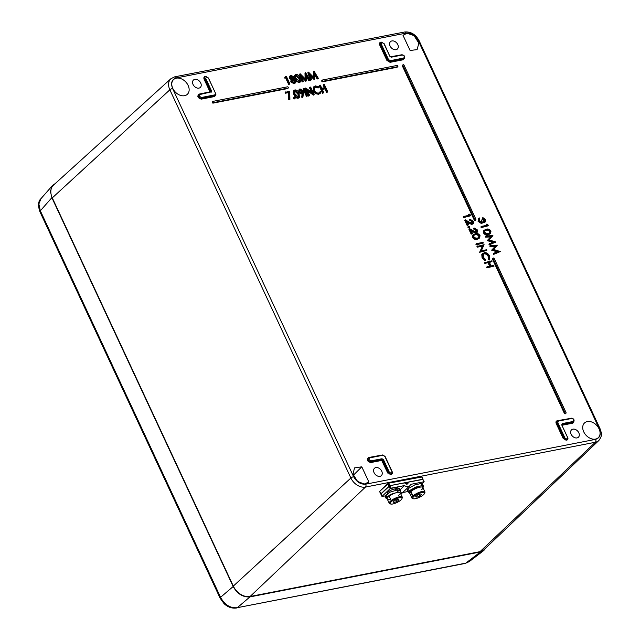 <?xml version="1.0" encoding="UTF-8"?>
<svg xmlns="http://www.w3.org/2000/svg" width="640" height="640" viewBox="0 0 640 640"><rect width="100%" height="100%" fill="white"/><g stroke="black" fill="none" stroke-linecap="round" stroke-linejoin="round"><path stroke-width="0.96" d="M404.704 57.704L403.416 59.728L390.056 62.336L386.864 60.36L379.744 45.08C379.176 43.544 379.512 42.568 380.768 42.152L381.64 42.168M215.896 94.584L214.672 96.528L201.32 99.136C197.712 98.016 196.936 96.344 198.984 94.128L209.984 91.84L204.144 79.32C203.576 77.784 203.912 76.8 205.16 76.392L206.032 76.408M475.88 219.224A0.72 0.52 -132.9 0 1 474.784 219.432L474.2 219.976L402.368 65.944A0.72 0.52 -132.9 0 1 402.424 65.312L403.016 64.768A0.72 0.52 -132.9 0 1 404.048 65.184L475.88 219.224M475.344 220.208A0.72 0.52 -132.9 0 1 474.2 219.976M493.176 258.12A0.72 0.52 47.1 0 1 494.216 258.544L566.04 412.576A0.72 0.52 -132.9 0 1 564.944 412.792L564.36 413.336L492.536 259.304A0.72 0.52 -132.9 0 1 492.592 258.664L493.176 258.12A0.72 0.52 47.1 0 0 493.12 258.76L564.944 412.792M565.512 413.568A0.72 0.52 -132.9 0 1 564.36 413.336M194.84 79.36A5.04 3.632 -132.9 0 1 200.208 82.096A5.04 3.632 -132.9 0 1 200.32 87.44A5.04 3.632 -132.9 0 1 198.928 88.12A5.04 3.632 -132.9 0 1 193.568 85.384A5.04 3.632 -132.9 0 1 193.456 80.048A5.04 3.632 -132.9 0 1 194.84 79.36M391.904 40.936A5.04 3.632 -132.9 0 1 397.264 43.672A5.04 3.632 -132.9 0 1 397.376 49.016A5.04 3.632 -132.9 0 1 395.992 49.704A5.04 3.632 -132.9 0 1 390.624 46.968A5.04 3.632 -132.9 0 1 390.512 41.624A5.04 3.632 -132.9 0 1 391.904 40.936M375.872 467.576A5.04 3.632 -132.9 0 1 381.232 470.312A5.04 3.632 -132.9 0 1 381.344 475.656A5.04 3.632 -132.9 0 1 379.96 476.336A5.04 3.632 -132.9 0 1 374.592 473.6A5.04 3.632 -132.9 0 1 374.488 468.264A5.04 3.632 -132.9 0 1 375.872 467.576M572.928 429.152A5.04 3.632 -132.9 0 1 578.296 431.888A5.04 3.632 -132.9 0 1 578.408 437.232A5.04 3.632 -132.9 0 1 577.016 437.92A5.04 3.632 -132.9 0 1 571.656 435.184A5.04 3.632 -132.9 0 1 571.544 429.84A5.04 3.632 -132.9 0 1 572.928 429.152M587.304 421.568A10.088 7.264 -132.9 0 1 598.128 427.176A10.088 7.264 -132.9 0 1 598.08 437.88A10.088 7.264 -132.9 0 1 595.48 439.096A10.088 7.264 -132.9 0 1 584.848 433.76A10.088 7.264 -132.9 0 1 584.368 423.104A10.088 7.264 -132.9 0 1 587.304 421.568M176.376 78.176A10.088 7.264 -132.9 0 1 187.2 83.784A10.088 7.264 -132.9 0 1 187.152 94.488A10.088 7.264 -132.9 0 1 184.552 95.712A10.088 7.264 -132.9 0 1 173.92 90.368A10.088 7.264 -132.9 0 1 173.432 79.712A10.088 7.264 -132.9 0 1 176.376 78.176M397.32 66.976A0.72 0.52 -132.9 0 1 397.016 67.264L322.568 81.776A0.72 0.52 -132.9 0 1 321.984 80.528M287.848 88.32A0.72 0.52 -132.9 0 1 287.536 88.608L213.088 103.12A0.72 0.52 -132.9 0 1 212.504 101.872M392.392 473.104L387.736 473.048L381.728 460.424L370.784 462.552C367.184 461.432 366.4 459.768 368.448 457.544L382.656 454.96M567.992 438.864L563.344 438.808L556.216 423.528C555.672 422.072 556 421.136 557.184 420.744L571.624 418.208M574.136 420.912L572.88 423.152L562.104 425.248M390.512 56.784L401.952 54.736M497.256 251.92L491.68 250.12L495.144 246.48L490.072 246.68L489.76 246L490.344 245.456L497.376 245.168L493.48 249.416L500.352 251.56L494.248 253.84L493.936 253.16L498.328 251.52L492.264 249.576L495.736 245.936L490.664 246.136L490.072 246.68M500.352 251.56L493.664 254.384L493.352 253.704L493.936 253.16M492.808 242.384L487.232 240.584L490.696 236.936L485.624 237.144L485.312 236.464L485.896 235.92L492.928 235.632L489.032 239.88L495.912 242.024L489.808 244.304L489.488 243.624L493.88 241.984L487.816 240.04L491.288 236.392L486.216 236.6L485.624 237.144M495.912 242.024L489.216 244.848L488.904 244.168L489.488 243.624M490.632 233.52L488.144 234.864C486.36 235.416 484.808 234.776 483.48 232.944L483.792 230.568L486.352 229.216C488.112 228.624 489.656 229.24 490.976 231.048L490.632 233.52L488.728 234.32C486.944 234.872 485.392 234.232 484.072 232.4L483.48 232.944M486.576 225.384L486.216 224.624L486.808 224.08L487.688 224.392L488.336 225.776L481.768 227.056L481.448 226.384L487.344 225.24L486.808 224.08M488.336 225.776L481.176 227.6L480.864 226.928L481.448 226.384M484.008 221.904L484.336 220.192L482.28 218.144L482.864 217.6L485.592 219.504L484.904 222.032L483.144 221.416L482.008 223.016L478.68 220.832L479.448 217.952L479.352 220.712L482.064 222.144M484.32 222.576L485.464 221.752L484.32 222.576L482.56 221.96M482.384 222.888L481.424 223.56L478.088 221.376L478.856 218.496M481.712 222.336L481.36 220.32L481.952 219.776L482.624 219.64L484.904 221.208M489.624 266.2L488.008 262.736L484.808 263.36L484.496 262.688L491.648 260.864L491.96 261.536L489.264 262.064L491.064 265.92L493.76 265.392L494.072 266.064L487.504 267.344L487.192 266.672L490.392 266.048L488.592 262.192L485.392 262.816L485.08 262.144M491.96 261.536L489.448 262.456M494.072 266.064L486.92 267.888L486.608 267.216L487.192 266.672M485.568 260.368L484.984 260.912L482.08 257.912L481.784 254.584L484.272 252.632C486.512 252.456 488.272 253.584 489.568 256.008L489.72 259.56L489.056 259.048L488.872 256.104C487.816 254.112 486.368 253.184 484.536 253.32L483.52 253.8L483.336 257.232L485.688 259.704L485.568 260.368L482.664 257.368L482.368 254.04L482.92 253.272M489.72 259.56L489.136 260.104L488.464 259.584L488.288 256.64C487.224 254.656 485.784 253.728 483.952 253.864L483.264 254.104M486.792 250.456L479.64 252.28L482.416 246.176L477.264 247.176L476.944 246.504L484.104 244.68L481.312 250.792L486.48 249.784L486.792 250.456L480.224 251.744L483.008 245.632L477.264 247.176M483.336 243.04L476.184 244.864L475.872 244.192L476.456 243.648L483.024 242.368L483.336 243.04L476.768 244.32L476.456 243.648M479.656 237.968L477.176 239.312C475.392 239.864 473.84 239.224 472.512 237.392L472.824 235.024L475.376 233.664C477.136 233.08 478.68 233.688 480.008 235.504L479.656 237.968L477.76 238.768C475.976 239.32 474.424 238.68 473.096 236.848L472.512 237.392M476.256 231.912L476.144 230.592L473.496 228.472L474.08 227.928L477.416 229.952C477.976 231.352 477.672 232.24 476.52 232.6L470.824 230L472.456 233.496L471.784 233.632L469.4 228.528L473.48 230.912L476.608 231.712M475.936 233.144L477.24 232.256L475.936 233.144L471.392 231.224M472.456 233.496L471.2 234.176L468.816 229.072L469.4 228.528M469.624 226.64L468.784 227.92L469.04 227.184L468.784 227.92L467.944 227.4L468.784 226.12L469.624 226.64L469.368 227.376L468.528 226.856L468.784 226.12M472.216 223.24L472.096 221.92L469.456 219.8L470.04 219.256L473.376 221.28C473.928 222.68 473.632 223.568 472.48 223.928L466.784 221.336L468.416 224.832L467.736 224.96L465.36 219.856L469.44 222.24L472.568 223.048M471.896 224.472L473.192 223.584L471.896 224.472L467.352 222.552M468.416 224.832L467.152 225.504L464.776 220.4L465.36 219.856M468.864 215.384L468.512 214.624L469.096 214.08L469.976 214.392L470.624 215.784L464.056 217.064L463.744 216.384L469.64 215.24L469.096 214.08M470.624 215.784L463.472 217.608L463.152 216.928L463.744 216.384M289.904 83.928L288.728 84.592L285.584 77.848L284.576 78.04L285.184 76.656L286.4 76.416L289.904 83.928L289.312 84.048L286.168 77.304L284.576 78.04M295.608 82.776L294.072 83.76L290.768 81.872L291.104 79.56L289.4 78.152L289.664 76.216L291.016 75.304L293.792 76.896L293.592 78.648L295.792 80.392L296.016 82.048L294.656 83.216L291.352 81.328L291.688 79.016L289.992 77.608L290.248 75.672M295.2 79.552L295.648 78.712C294.464 76.616 294.576 75.16 296 74.336C297.904 74.496 299.28 75.672 300.112 77.848L300.408 81.872L299.824 82.416L299.096 82.776L295.992 80.936M295.064 79.256C293.872 77.16 293.992 75.704 295.416 74.88M305.12 78.752L304.984 73.224L305.656 72.664L310.032 80.008L308.856 80.664L309.44 80.12L306.288 74.84L306.44 80.704L305.856 81.248L301.992 77.512M305.72 81.272L306.304 80.736L301.4 75.776L303.296 81.32L302.12 81.976L299.48 74.296L300.152 73.736L305.736 79.368L305.568 72.68M308.856 80.664L306.328 76.432M313.464 77.128L313.32 71.6L313.992 71.04L318.368 78.384L317.192 79.04L317.776 78.496L314.624 73.208L314.776 79.08L314.192 79.624L310.328 75.888M314.056 79.648L314.64 79.104L309.736 74.152L311.632 79.696L310.456 80.352L307.816 72.672L308.488 72.112L314.08 77.744L313.904 71.056M317.192 79.04L314.664 74.808M289.896 99.488L288.656 99.808L288.536 92.616L285.488 93.208L285.128 92.44L289.76 91.104L289.896 99.488L289.24 99.264L289.12 92.072L285.488 93.208M295.208 97.664L294.36 98.936L294.616 98.208L294.36 98.936L293.528 98.416L293.776 97.688L293.528 98.416L294.368 97.144L295.208 97.664L294.952 98.392L294.112 97.872L294.368 97.144M294.04 94.8L294.632 94.256C293.44 92.16 293.56 90.704 294.984 89.88C296.888 90.04 298.256 91.208 299.088 93.384L299.384 97.416L298.08 98.32C296.192 98.144 294.848 96.968 294.04 94.8C292.856 92.704 292.968 91.248 294.392 90.416M298.424 92.136L298.992 91.608L299.216 89.288L300.016 88.896L303.128 90.808L303.4 93.16L302.952 96.936L302.368 97.48L301.72 97.2L302.12 93.792L301.456 93.984L298.408 92.144M298.352 92.016L299.216 89.288M307.664 95.808L306.488 96.472L302.984 88.952L303.568 88.408L304.16 88.296L307.664 95.808L306.488 96.472M311.552 92.16L309.472 87.688L310.64 87.032L314.144 94.544L313.424 95.12L307.608 90.96M313.424 95.12L314.016 94.576L306.936 89.52L309.688 95.416L308.512 96.072L305.008 88.56L305.712 87.992L312.808 93.064L310.056 87.144M320.488 93.136L318.544 94.328L315.216 93.544L313.136 91.024L313.48 87.08L314.072 86.536L315.432 85.888L319.032 86.904L318.728 87.456L315.76 86.664L314.656 87.2L314.336 90.416C315.456 92.384 316.928 93.256 318.76 93.016L320.528 91.304L321.248 91.656L320.488 93.136L319.128 93.784L315.808 93L313.72 90.48L314.072 86.536M318.728 87.456L318.144 88L315.176 87.208L314.368 87.512M319.552 92.72L320.528 91.304M323.832 92.656L322.656 93.32L319.152 85.8L319.736 85.256L320.328 85.144L321.768 88.224L325.136 87.568L323.696 84.488L324.288 84.376L327.792 91.888L327.2 92L325.496 88.344L322.128 89L323.832 92.656L322.656 93.32M324.368 87.72L323.112 85.032L323.696 84.488M327.792 91.888L326.616 92.544L324.904 88.888L322.312 89.392M368.864 482L364.288 484.048L357.608 481.448L353.024 474.304L354.48 467.912L361.784 466.816L368.864 482L367.384 483.264M410.072 50.456L402.992 35.272L407.112 33.24L414.04 35.656L418.872 43.152L417.072 49.648L410.072 50.456M402.368 65.944L402.952 65.4A0.72 0.52 -132.9 0 1 403.016 64.768M402.952 65.4L474.784 219.432M322.568 81.776L323.152 81.232A0.72 0.52 -132.9 0 1 322.568 79.984L397.016 65.464A0.72 0.52 -132.9 0 1 397.6 66.72L397.016 67.264M323.152 81.232L397.6 66.72M288.12 88.064A0.72 0.52 -132.9 0 0 287.536 86.816L213.096 101.328A0.72 0.52 47.1 0 0 213.68 102.576L288.12 88.064L287.536 88.608M495.144 246.48L495.736 245.936M491.68 250.12L492.264 249.576M491.752 250.272L492.336 249.728M493.664 254.384L494.248 253.84M490.664 246.136L490.344 245.456M490.696 236.936L491.288 236.392M487.232 240.584L487.816 240.04M487.304 240.736L487.888 240.192M489.216 244.848L489.808 244.304M486.216 236.6L485.896 235.92M488.144 234.864L488.728 234.32M484.072 232.4L484.376 230.024M481.176 227.6L481.768 227.056M484.6 221.36L484.92 219.648L484.336 220.192M481.64 222.352L481.952 219.776M478.264 218.872L479.448 217.952M478.088 221.376L478.68 220.832M481.424 223.56L482.968 222.344M482.592 218.816L483.176 218.272L482.864 217.6M484.92 219.648L483.176 218.272M484.808 263.36L485.392 262.816M488.008 262.736L488.592 262.192M486.92 267.888L487.504 267.344M481.784 254.584L482.368 254.04M482.08 257.912L482.664 257.368M483.952 253.864L484.536 253.32M488.288 256.64L488.872 256.104M488.464 259.584L489.056 259.048M482.416 246.176L483.008 245.632M479.568 252.128L480.152 251.584M479.64 252.28L480.224 251.744M477.848 246.632L477.536 245.96M476.184 244.864L476.768 244.32M477.176 239.312L477.76 238.768M473.096 236.848L473.408 234.48M476.152 231.936L476.728 230.048L476.144 230.592M471.2 234.176L471.784 233.632M473.816 229.144L474.4 228.6L474.08 227.928M476.728 230.048L474.4 228.6M472.112 223.264L472.68 221.376L472.096 221.92M467.152 225.504L467.736 224.96M469.768 220.472L470.352 219.928L470.04 219.256M472.68 221.376L470.352 219.928M463.472 217.608L464.056 217.064M285.584 77.848L286.168 77.304M288.728 84.592L289.312 84.048M285.16 77.496L285.184 76.656M289.4 78.152L289.992 77.608M291.104 79.56L291.688 79.016M290.768 81.872L291.352 81.328M294.072 83.76L294.656 83.216M300.408 81.872L299.096 82.776M294.72 75.224L296 74.336M299.688 82.232C297.8 82.056 296.456 80.88 295.648 78.712M310.032 80.008L309.44 80.12M302.12 81.976L302.704 81.432L300.072 73.752M303.296 81.32L302.704 81.432M318.368 78.384L317.776 78.496M310.456 80.352L311.04 79.808L308.408 72.128M311.632 79.696L311.04 79.808M288.536 92.616L289.12 92.072M288.656 99.808L289.24 99.264M286.08 92.664L285.72 91.896M299.384 97.416L298.08 98.32M293.696 90.76L294.984 89.88M298.664 97.776C296.776 97.6 295.432 96.424 294.632 94.256M301.456 93.984L302.048 93.44L298.992 91.608M302.12 93.792L302.712 93.248L302.048 93.44M301.72 97.2L302.304 96.656L302.712 93.248M302.952 96.936L302.304 96.656M307.072 95.928L303.568 88.408M308.512 96.072L309.096 95.528L305.592 88.016M309.688 95.416L309.096 95.528M313.136 91.024L313.72 90.48M315.216 93.544L315.808 93M318.544 94.328L319.128 93.784M315.176 87.208L315.76 86.664M324.904 88.888L325.496 88.344M326.616 92.544L327.2 92M323.24 92.776L319.736 85.256M353.296 475.304L361.784 466.816M176.264 77.928A2.16 1.368 -101 0 0 174.752 76.824L170.904 78.712L53.496 185.128A14.408 10.384 47.1 0 0 52.288 197.88L233.312 586.096A14.408 10.384 47.1 0 0 250.104 596.488L480.008 551.656A14.408 10.384 47.1 0 0 484.032 549.64L598.888 440.48C603.48 433.784 600.92 432.92 600.136 428.904A2.16 0.608 -25 0 0 599.28 428.8L418.248 40.584C415.216 35.24 411.184 32.744 406.16 33.104L176.264 77.928C171.776 79.424 170.544 82.944 172.584 88.48L353.616 476.696C356.648 482.04 360.672 484.528 365.696 484.176L595.6 439.352C600.088 437.848 601.312 434.336 599.28 428.8M488.416 233.648L486.632 233.68L484.752 232.288L485 230.544L486.664 229.888C488.024 229.392 489.24 229.832 490.312 231.208L490.048 232.952L488.416 233.648M477.448 238.096L475.664 238.136L473.784 236.744L474.032 234.992L475.696 234.336C477.056 233.848 478.272 234.288 479.344 235.656L479.072 237.4L477.448 238.096M295.208 80.52L295.032 82.104L294.304 82.44L291.952 81.232L292.864 79.256L295.208 80.52L294.624 81.064L294.672 82.336M292.184 79.576L292.864 79.256L292.28 79.8L294.624 81.064M293.184 76.984L292.488 78.488L290.584 77.504L291.344 76.08L293.184 76.984L292.648 78.448M293.008 78.232L292.488 78.488M290.76 76.36L291.344 76.08L290.752 76.624L292.6 77.528M299.52 77.96L300.152 79.896L299.344 81.456L296.24 78.6C295.28 76.968 295.328 75.8 296.384 75.104L299.52 77.96L298.936 78.504L299.488 81.424M299.832 81.216L299.344 81.456M295.912 75.336L296.384 75.104L295.792 75.648L298.936 78.504M298.504 93.496L299.136 95.44L298.328 97L295.216 94.136C294.256 92.512 294.304 91.344 295.36 90.64L298.504 93.496L297.912 94.04L298.464 96.96M298.816 96.752L298.328 97M294.888 90.872L295.36 90.64L294.776 91.184L297.912 94.04M299.568 91.448L300.344 89.672L302.512 90.88L301.792 92.648L299.568 91.448M299.76 89.952L300.344 89.672L299.76 90.216L301.928 91.424L302.512 90.88M302.392 92.36L301.792 92.648M490.312 231.208L489.728 231.752L489.712 233.2M484.752 230.848L486.08 230.432C487.44 229.936 488.656 230.376 489.728 231.752M479.344 235.656L478.76 236.2L478.744 237.648M473.784 235.304L475.112 234.88C476.472 234.392 477.688 234.832 478.76 236.2M300.152 79.896L299.568 80.44M299.136 95.44L298.544 95.976M301.928 91.424L302.024 92.584M39.904 211.712C37.84 205.56 38.176 201.224 40.912 198.72L38.872 203.968L40.336 210.808L39.904 211.712L220.128 598.208A3.6 1.016 -25 0 1 220.56 597.304C224.688 604.864 230.272 608.32 237.328 607.68L465.112 563.456A3.6 2.28 -101 0 0 465.784 563.136L469.16 561.664L483.856 550.464L480.448 551.96L465.784 563.136L237.328 607.68L249.944 596.904C242.976 597.392 237.384 593.936 233.176 586.528L220.56 597.304L40.336 210.808L51.856 197.68L50.4 191.192L52.464 185.56L55.208 183.584M51.856 197.68L233.176 586.528M249.944 596.904L480.448 551.96M486.12 547.656L483.856 550.464M387.44 493.496A4.68 1.352 -25.3 0 1 389.184 491.208A4.68 1.352 -25.3 0 1 393.968 489.152A4.68 1.352 -25.3 0 0 389.184 491.208A4.68 1.352 -25.3 0 0 387.44 493.496A4.68 1.352 -25.3 0 1 387.376 493.4A4.68 1.352 -25.3 0 1 389.336 491.104A4.68 1.352 -25.3 0 1 393.968 489.152A4.68 1.352 -25.3 0 1 395.208 489.064A4.68 1.352 -25.3 0 0 393.968 489.152A4.68 1.352 -25.3 0 1 395.208 489.064M411.656 490.8L410.816 490.968M408.024 491.512L402.656 492.56M422.232 483.8L423.928 481.776L410.488 484.4A5.064 3.64 -133.5 0 1 409.68 485.896A5.064 3.64 -133.5 0 1 404.512 485.568L390.168 488.632L388.992 486.144L389.904 485.688L391.08 488.184L390.168 488.632L388.992 486.144L389.904 485.688L391.08 488.184L390.168 488.632L388.992 486.144L389.904 485.688L391.08 488.184L404.512 485.568L391.08 488.184M400.048 489.808L404.512 485.568A5.064 3.64 -133.5 0 0 410.488 484.4A5.064 3.64 -133.5 0 1 404.512 485.568L400.048 489.808L404.512 485.568M381.032 494.048L382.096 496.296L390.168 488.632L382.096 496.296L385.128 495.976L382.096 496.296L390.168 488.632M380.92 493.8L382.096 496.296L380.92 493.8L388.992 486.144M406.464 484.104L408.064 482.584A2.184 1.568 -133.5 0 1 407.088 484.112A2.184 1.568 -133.5 0 1 404.96 483.192A0.72 0.52 -133.5 0 0 404.264 482.888L389.904 485.688L404.264 482.888A0.72 0.52 -133.5 0 1 404.96 483.192A2.184 1.568 -133.5 0 0 407.696 483.8A2.184 1.568 -133.5 0 0 408.064 482.584A0.72 0.52 -133.5 0 1 408.384 482.088L422.744 479.288L424.216 481.816M423.056 479.376L389.936 485.656L380.848 494.08L379.816 491.592M421.784 477L388.76 483.16L379.704 491.344L387.848 483.616L379.704 491.344L380.848 494.08M396.504 490.072L396.968 489.624L396.504 490.072L396.968 489.624L396.16 487.488L399.456 488.472L400.488 491.208L399.944 492.496L400.488 491.208L396.968 489.624L400.4 490.6M385.176 496.264L389.616 492.264L397.264 489.992L398.072 492.128L397.264 489.992L389.616 492.264L385.168 495.768L386.928 496.76L385.168 495.768L389.616 492.264L397.264 489.992L398.072 492.128L390.416 494.456L386.12 498.4L385.176 496.264M399.944 492.496L400.488 491.208L396.968 489.624L396.16 487.488L395.016 488.56L395.64 490.208M387.192 498.896L386.096 497.952L390.416 494.456L398.072 492.128L390.416 494.456L386.096 497.952L387.192 498.896L386.12 498.4M397.6 490.888L398.36 492.296M388.28 496.928L391.296 494.8M408.368 492.2L407.296 490.08L408.336 488.528L414.848 484.88L421.384 483.448L422.4 484.024L423.464 486.144L423 487.824L422.376 485.56L415.768 487.064L409.328 490.712L409.288 492.448L408.368 492.2L409.328 490.712L415.768 487.064L422.376 485.56L423.464 486.144M419.824 486.656L419.448 487.064M409.776 493.504L409.408 492.824L409.776 493.504L409.408 492.824L410.336 492.216M410.624 490.616L411.008 491.328L410.624 490.616L411.008 491.328L410.36 491.192L411.096 490.184L415.816 487.656L421.352 486.984L415.816 487.656L411.096 490.184L411.008 491.328L409.288 492.448L409.328 490.712L415.768 487.064L422.376 485.56L423 487.824M390.744 504.024L389.856 503.752A7.2 2.08 -25.3 0 1 389.288 503.328A7.2 2.08 -25.3 0 1 391.256 500.528L392.008 501.128A6.48 1.872 -25.3 0 1 400.368 497.632A6.48 1.872 -25.3 0 1 400.176 500.616A6.48 1.872 -25.3 0 1 391.816 504.112A6.48 1.872 -25.3 0 1 392.008 501.128A6.48 1.872 -25.3 0 1 400.368 497.632A6.48 1.872 -25.3 0 1 400.176 500.616A6.48 1.872 -25.3 0 1 390.744 504.024A6.48 1.872 -25.3 0 1 392.008 501.128A6.48 1.872 -25.3 0 1 398.872 497.872A6.48 1.872 -25.3 0 1 401.92 498.736A6.48 1.872 -25.3 0 1 400.176 500.616A6.48 1.872 -25.3 0 1 391.816 504.112A6.48 1.872 -25.3 0 1 392.008 501.128L391.256 500.528A7.2 2.08 -25.3 0 1 397.96 497.168A7.2 2.08 -25.3 0 1 402.304 497.168A7.2 2.08 -25.3 0 1 402.272 497.88L401.92 498.736M389.288 503.328L387.216 498.968A7.2 2.08 -25.3 0 1 389.192 496.168A7.2 2.08 -25.3 0 1 395.896 492.808A7.2 2.08 -25.3 0 1 400.24 492.8L402.304 497.168M393.176 501.816L393.896 502.536L396.808 501.592L399 499.928L398.288 499.208L395.376 500.152L393.176 501.816L393.896 502.536L396.808 501.592L399 499.928L398.288 499.208L395.376 500.152L393.176 501.816L393.896 502.536L396.808 501.592L399 499.928L398.288 499.208L395.376 500.152L393.176 501.816M393.456 501.6L393.896 502.536M396.032 499.936L396.808 501.592M413.352 498.736L412.464 498.464A7.2 2.08 -25.3 0 1 411.888 498.04A7.2 2.08 -25.3 0 1 412.976 495.976L413.816 496.496A6.48 1.872 -25.3 0 1 422.032 492.464A6.48 1.872 -25.3 0 1 423.584 494.656A6.48 1.872 -25.3 0 1 415.36 498.696A6.48 1.872 -25.3 0 1 413.816 496.496A6.48 1.872 -25.3 0 1 422.032 492.464A6.48 1.872 -25.3 0 1 423.584 494.656A6.48 1.872 -25.3 0 1 418.232 497.824A6.48 1.872 -25.3 0 1 413.352 498.736A6.48 1.872 -25.3 0 1 413.816 496.496A6.48 1.872 -25.3 0 1 420.92 492.728A6.48 1.872 -25.3 0 1 424.528 493.448A6.48 1.872 -25.3 0 1 423.584 494.656A6.48 1.872 -25.3 0 1 415.36 498.696A6.48 1.872 -25.3 0 1 413.816 496.496L412.976 495.976A7.2 2.08 -25.3 0 1 419.912 492.088A7.2 2.08 -25.3 0 1 424.912 491.872A7.2 2.08 -25.3 0 1 424.88 492.584L424.528 493.448M411.888 498.04L409.824 493.672A7.2 2.08 -25.3 0 1 410.912 491.616A7.2 2.08 -25.3 0 1 417.848 487.728A7.2 2.08 -25.3 0 1 422.848 487.512L424.912 491.872M415.672 496.784L416.984 497.176L420.008 495.968L421.728 494.368L420.408 493.976L417.384 495.184L415.672 496.784L416.984 497.176L420.008 495.968L421.728 494.368L420.408 493.976L417.384 495.184L415.672 496.784L416.984 497.176L420.008 495.968L421.728 494.368L420.408 493.976L417.384 495.184L415.672 496.784M416.456 496.056L416.984 497.176M419.28 494.432L420.008 495.968M423.928 481.776L410.488 484.4L423.928 481.776L422.744 479.288L408.384 482.088A0.72 0.52 -133.5 0 0 408.064 482.584A0.72 0.52 -133.5 0 1 408.384 482.088L422.744 479.288L423.928 481.776L422.744 479.288M400.912 494.216A5.064 3.64 -133.5 0 0 401.688 492.744A5.064 3.64 -133.5 0 1 400.912 494.216L409.68 485.896M385.128 495.976L382.096 496.296M408.064 482.584A2.184 1.568 -133.5 0 1 407.088 484.112A2.184 1.568 -133.5 0 1 404.96 483.192A0.72 0.52 -133.5 0 0 404.264 482.888L389.904 485.688M422.784 479.248L421.6 476.76L388.76 483.16L389.936 485.656L422.784 479.248L421.6 476.76L422.784 479.248L389.936 485.656L380.88 493.832L379.704 491.344M380.88 493.832L389.024 486.104L387.848 483.616L389.024 486.104L389.936 485.656L388.76 483.16L421.6 476.76M396.16 487.488L399.536 489.136L399.336 489.792L399.536 489.136L396.16 487.488L395.016 488.56L396.16 487.488L396.968 489.624M408.152 490.328L408.336 488.528L414.848 484.88L421.384 483.448L422.04 485.536L421.384 483.448L414.848 484.88L408.336 488.528L408.152 490.328M411.008 491.328L409.288 492.448L411.008 491.328L411.096 490.184L415.816 487.656L421.352 486.984M390.392 503.848A7.2 2.08 -25.3 0 1 391.256 500.528L389.192 496.168A7.2 2.08 -25.3 0 1 398.48 492.288A7.2 2.08 -25.3 0 1 398.272 495.6A7.2 2.08 -25.3 0 0 398.48 492.288A7.2 2.08 -25.3 0 0 389.192 496.168A7.2 2.08 -25.3 0 0 390.632 499.216A7.2 2.08 -25.3 0 1 389.192 496.168L391.256 500.528A7.2 2.08 -25.3 0 1 399.344 496.816A7.2 2.08 -25.3 0 1 402.008 498.352A7.2 2.08 -25.3 0 0 399.344 496.816A7.2 2.08 -25.3 0 0 391.256 500.528A7.2 2.08 -25.3 0 0 390.392 503.848M389.288 492.424L388.832 491.448L389.288 492.424M413 498.552A7.2 2.08 -25.3 0 1 412.976 495.976L410.912 491.616A7.2 2.08 -25.3 0 1 420.048 487.128A7.2 2.08 -25.3 0 1 421.76 489.568A7.2 2.08 -25.3 0 0 420.048 487.128A7.2 2.08 -25.3 0 0 410.912 491.616A7.2 2.08 -25.3 0 0 412.104 494.136A7.2 2.08 -25.3 0 1 410.912 491.616L412.976 495.976A7.2 2.08 -25.3 0 1 421.36 491.656A7.2 2.08 -25.3 0 1 424.616 493.056A7.2 2.08 -25.3 0 0 421.36 491.656A7.2 2.08 -25.3 0 0 412.976 495.976A7.2 2.08 -25.3 0 0 413 498.552M412.64 490.28L412.224 489.392L412.64 490.28M368.416 458.024A2.304 1.664 47.1 0 0 368.344 458.088A2.304 1.664 47.1 0 0 368.392 460.528A2.304 1.664 47.1 0 0 370.84 461.784L381.792 459.648A0.72 0.52 -132.9 0 1 382.632 460.168L388.472 472.688A2.304 1.664 47.1 0 0 391.152 474.352A2.304 1.664 47.1 0 0 391.792 474.04L392.12 471.872A2.304 1.664 -132.9 0 1 391.936 473.904A2.304 1.664 -132.9 0 1 391.304 474.216A2.304 1.664 -132.9 0 1 388.616 472.552L389.344 472.2L383.504 459.672L382 458.736L371.048 460.872C369.024 460.176 368.552 459.176 369.648 457.864L383 455.264L384.992 456.592M369.384 457.584L382.6 454.968L385.08 456.432L392.2 471.712L391.36 473.44L389.344 472.2M380.736 42.632A2.304 1.664 47.1 0 0 380.656 42.696A2.304 1.664 47.1 0 0 380.472 44.728L381.352 44.232L381.96 42.472L384.12 43.904M379.744 45.08L380.472 44.728L387.6 60A2.16 1.56 47.1 0 0 390.112 61.56L390.264 61.424A2.16 1.56 -132.9 0 1 387.744 59.864L380.616 44.592A2.304 1.664 -132.9 0 1 380.8 42.56A2.304 1.664 -132.9 0 1 381.44 42.248M205.128 76.864A2.304 1.664 47.1 0 0 205.056 76.936A2.304 1.664 47.1 0 0 204.872 78.96L205.752 78.472L206.36 76.712L208.376 77.96L215.504 93.24L214.936 94.848L201.584 97.456C199.552 96.752 199.088 95.752 200.184 94.448L210.8 91.984A0.72 0.52 -132.9 0 1 210.768 92.016M209.984 91.84L210.856 91.352L205.016 78.824A2.304 1.664 -132.9 0 1 205.2 76.8A2.304 1.664 -132.9 0 1 205.832 76.48M561.88 425.112L561.936 424.472A0.72 0.52 -132.9 0 1 562.136 424.376L562.192 423.608L561.736 424.92L567.72 437.632A2.304 1.664 -132.9 0 1 567.536 439.664A2.304 1.664 -132.9 0 1 566.904 439.976A2.304 1.664 -132.9 0 1 564.216 438.312L563.344 438.808M557.192 421.208A2.16 1.56 47.1 0 0 557.12 421.272A2.16 1.56 47.1 0 0 556.944 423.176L564.072 438.448A2.304 1.664 47.1 0 0 566.76 440.112A2.304 1.664 47.1 0 0 567.392 439.8A2.304 1.664 47.1 0 0 567.464 439.728M492.536 259.304L493.12 258.76M213.088 103.12L213.68 102.576M170.904 78.712A12.536 9.032 47.1 0 0 169.856 89.808A2.16 0.608 -25 0 1 172.584 88.48M406.16 33.104A2.16 1.368 -101 0 0 404.648 32C410.856 31.504 415.672 34.4 419.112 40.688L600.136 428.904M418.248 40.584A2.16 0.608 -25 0 1 419.112 40.688M595.6 439.352A2.16 1.368 79 0 1 595.384 442.24A12.536 9.032 47.1 0 0 598.888 440.48M365.696 484.176A2.16 1.368 79 0 1 365.48 487.064L595.384 442.24L480.008 551.656M353.616 476.696A2.16 0.608 155 0 0 350.88 478.024A12.536 9.032 47.1 0 0 365.48 487.064L250.104 596.488M52.288 197.88L169.856 89.808L350.88 478.024L233.312 586.096M368.344 458.088L368.488 457.952A2.304 1.664 -132.9 0 1 369.12 457.64L368.488 457.952A2.304 1.664 -132.9 0 0 368.536 460.392A2.304 1.664 -132.9 0 0 370.992 461.648L370.784 462.552M371.048 460.872L370.992 461.648L381.936 459.512L381.728 460.424M382 458.736L381.936 459.512A0.72 0.52 -132.9 0 1 382.776 460.032L381.896 460.52M383.504 459.672L382.776 460.032L388.616 472.552L387.736 473.048M558.12 420.792L571.336 418.168C573.792 418.576 574.584 419.832 573.72 421.928A2.304 1.664 -132.9 0 1 573.088 422.24L561.992 424.512L572.936 422.376L572.88 423.152M556.216 423.528L557.096 423.04A2.16 1.56 -132.9 0 1 557.264 421.136A2.16 1.56 -132.9 0 1 557.856 420.84L571.744 418.464C573.768 419.16 574.24 420.16 573.144 421.472L572.936 422.376A2.304 1.664 47.1 0 0 573.568 422.064A2.304 1.664 47.1 0 0 573.64 421.992M391.064 56.896L401.872 54.752C404.32 55.16 405.12 56.408 404.256 58.504A2.304 1.664 -132.9 0 1 403.616 58.824L390.264 61.424L390.32 60.656L388.472 59.512L386.864 60.36M390.8 56.952L402.28 55.04C404.304 55.744 404.768 56.744 403.68 58.048L403.472 58.96L390.112 61.56L390.056 62.336M404.256 58.504L404.104 58.64A2.304 1.664 47.1 0 1 403.472 58.96L403.416 59.728M204.144 79.32L204.872 78.96L210.712 91.488A0.72 0.52 -132.9 0 1 210.736 92.016L199.92 94.168M198.952 94.6A2.304 1.664 47.1 0 0 198.872 94.664A2.304 1.664 47.1 0 0 198.928 97.112A2.304 1.664 47.1 0 0 201.376 98.36L201.32 99.136M198.872 94.664L199.024 94.536A2.304 1.664 -132.9 0 1 199.656 94.216L199.024 94.536A2.304 1.664 -132.9 0 0 199.072 96.976A2.304 1.664 -132.9 0 0 201.52 98.224L214.736 95.76L214.672 96.528M201.584 97.456L201.52 98.224L214.736 95.76A2.16 1.56 47.1 0 0 215.328 95.464A2.16 1.56 47.1 0 0 215.4 95.392M472.872 232.08L473.456 231.544M468.824 223.416L469.416 222.872M557.824 422.68L557.096 423.04L564.216 438.312L564.952 437.96L557.824 422.68L558.384 421.072L571.744 418.464M211.128 92.312L211.592 90.992L210.856 91.352A0.72 0.52 -132.9 0 1 210.8 91.984M215.328 95.464L215.648 93.424A2.16 1.56 -132.9 0 1 215.472 95.328A2.16 1.56 -132.9 0 1 214.88 95.624L214.936 94.848M369.648 457.864L383 455.264M384.848 456.408L391.976 471.688M573.144 421.472L562.192 423.608M557.12 421.272L558.384 421.072M567.392 439.8L567.576 437.448C567.536 439.4 566.656 439.576 564.952 437.96M561.736 424.92L567.576 437.448M388.472 59.512L381.352 44.232M403.68 58.048L390.32 60.656M389.96 56.432L391.328 57.176L402.28 55.04M380.656 42.696L381.56 42.176L384.208 43.752L389.816 56.24L391.328 57.176M383.976 43.72L389.816 56.24M210.728 92.016L200.184 94.448M208.52 78.144L215.504 93.24M205.056 76.936L205.96 76.416L208.376 77.96M211.592 90.992L205.752 78.472M486.664 229.888L486.08 230.432M475.696 234.336L475.112 234.88M389.936 485.656L388.76 483.16M389.024 486.104L387.848 483.616M475.824 219.856L475.232 220.4M565.984 413.216L565.4 413.76M322.368 80.08L321.784 80.624M397.8 66.624L397.208 67.168M212.896 101.424L212.312 101.968M288.32 87.968L287.736 88.512M174.752 76.824L404.648 32M482.696 222.688L482.112 223.232M468.592 226.216L468.008 226.76M469.568 227.28L468.984 227.824M295.144 98.296L294.56 98.84M294.168 97.24L293.584 97.784M220.128 598.208L224.016 603.6C227.768 607.16 231.984 608.632 236.656 608M465.112 563.456L469.152 561.664M40.912 198.72L52.464 185.56M406.224 484.048L408.184 482.184M380.816 494L381.992 496.496M423.072 479.288L421.888 476.792M380.776 494.032L379.6 491.544M397.584 480.856L397.832 481.392M387.736 493.312L387.48 492.776M411.72 490.936L411.288 490.024M419.536 487.24L419.28 486.704"/></g></svg>
